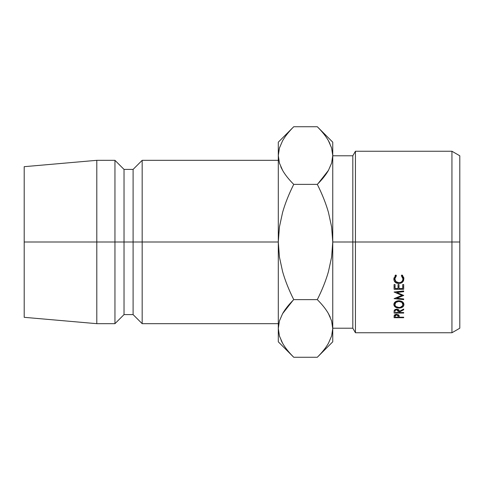 <?xml version="1.0" encoding="UTF-8"?>
<svg xmlns="http://www.w3.org/2000/svg" width="484" height="484" viewBox="0 0 484 484"><rect width="100%" height="100%" fill="white"/><g stroke="black" fill="none" stroke-linecap="round" stroke-linejoin="round"><path stroke-width="0.73" d="M451.941 242L459.8 242L459.8 155.787L459.8 328.212L459.8 242L451.941 242L451.941 151.25L451.941 242L355.438 242L355.438 151.25L355.438 242L451.941 242L451.941 332.75L451.941 242M352.818 242L355.438 242L355.438 332.75L355.438 242L352.818 242L352.818 155.787L352.818 242L332.75 242L352.818 242L352.818 328.212L352.818 242M278.3 160.325L142.175 160.325L133.1 169.4L124.025 169.4L114.95 160.325L96.8 160.325L24.2 166.678L24.2 242L96.8 242L96.8 160.325L96.8 242L114.95 242L114.95 160.325L114.95 242L124.025 242L124.025 169.4L124.025 242L133.1 242L133.1 169.4L133.1 242L142.175 242L142.175 160.325L142.175 242L278.3 242L278.3 341.825L278.3 328.448L279.45 336.041M278.306 328.037L279.407 320.995L282.596 313.65C285.197 309.101 288.918 304.43 293.746 299.632L292.185 296.45L293.746 299.632C288.924 290.055 285.209 280.72 282.608 271.639L279.425 257.028L278.3 242L279.431 226.948L282.614 212.337C285.215 203.262 288.93 193.939 293.746 184.368C288.948 179.6 285.251 174.96 282.65 170.441L279.443 163.12L278.3 155.552L278.3 142.175L278.3 242L24.2 242L24.2 317.322L24.2 166.678M278.3 323.675L142.175 323.675L142.175 242L142.175 323.675L133.1 314.6L133.1 242L133.1 314.6L124.025 314.6L124.025 242L124.025 314.6L114.95 323.675L114.95 242L114.95 323.675L96.8 323.675L96.8 242L96.8 323.675L24.2 317.322M293.008 300.376L282.62 313.614M282.487 343.059L279.443 336.023L278.3 328.448L279.407 320.995L282.596 313.65C285.118 309.216 288.833 304.545 293.746 299.632C288.863 304.509 285.167 309.155 282.65 313.559L282.614 313.62M290.866 354.27L293.74 357.265M281.162 340.494L282.335 342.787M282.65 343.344C285.167 347.748 288.863 352.388 293.746 357.271L317.304 357.271L293.746 357.271C288.948 352.503 285.251 347.857 282.65 343.344L279.443 336.023L278.3 328.448L278.3 242L279.431 226.948L282.614 212.337C285.137 203.486 288.845 194.163 293.746 184.368L317.304 184.368C322.126 193.945 325.841 203.28 328.442 212.361L331.625 226.972L332.75 242L332.75 341.825L332.75 155.552L332.75 242L331.619 257.052L328.436 271.663C325.835 280.738 322.12 290.061 317.304 299.632C322.102 304.4 325.799 309.04 328.4 313.559L331.607 320.88L332.75 328.448L331.643 335.908L328.454 343.247C325.853 347.796 322.132 352.467 317.304 357.271C322.187 352.388 325.883 347.748 328.4 343.344M293.673 184.295L293.746 184.368C288.863 179.491 285.167 174.845 282.65 170.441L279.443 163.12L278.3 155.552L278.3 242L279.425 257.028L282.608 271.639C285.13 280.496 288.839 289.825 293.746 299.632L317.304 299.632L318.865 296.45M278.3 155.552L279.407 163.005L278.3 155.552L279.407 148.092L282.596 140.753C285.197 136.204 288.918 131.533 293.746 126.729L317.304 126.729C322.102 131.497 325.799 136.143 328.4 140.656L331.607 147.977L332.75 155.552L332.75 142.175L332.75 155.552L331.643 163.005L328.454 170.35C325.853 174.899 322.132 179.57 317.304 184.368C322.211 194.175 325.92 203.504 328.442 212.361L331.625 226.972L332.75 242L331.619 257.052L328.436 271.663C325.913 280.514 322.205 289.837 317.304 299.632C322.187 304.509 325.883 309.155 328.4 313.559L331.607 320.88L332.75 328.448L331.643 320.995L332.744 328.866M293.734 184.386L292.185 187.55M281.059 167.361L282.62 170.386M318.042 183.624L328.43 170.386M328.563 140.941L331.607 147.977L332.75 155.552L331.643 163.005L328.454 170.35C325.932 174.784 322.217 179.455 317.304 184.368L318.865 187.55L317.304 184.368L293.746 184.368M320.184 129.73L317.31 126.735M329.888 143.506L328.715 141.213M329.991 316.639L328.43 313.614M330.245 317.201L328.436 313.62M328.454 343.247C325.932 347.687 322.217 352.358 317.304 357.271L332.75 341.825M317.304 299.632L293.746 299.632M282.596 140.753C285.118 136.313 288.833 131.642 293.746 126.729C288.863 131.612 285.167 136.252 282.65 140.656M332.75 142.175L317.304 126.729C322.187 131.612 325.883 136.252 328.4 140.656M280.805 166.798L282.614 170.38M317.304 184.368C322.187 179.491 325.883 174.845 328.4 170.441L328.436 170.38M317.304 126.729L293.746 126.729L278.3 142.175M403.686 295.3L396.765 298.229L403.686 298.949L403.686 299.62L394.085 298.634L401.968 295.385L394.085 292.034L403.686 290.963L403.686 291.689L396.777 292.457L403.686 295.458L396.777 292.457L396.777 291.731L396.777 292.457L403.686 291.689L403.686 290.963L403.686 291.689M394.085 289.293L394.085 284.586L395.071 284.586L395.071 288.555L398.023 288.555L398.023 284.586L399.01 284.586L399.01 288.555L402.706 288.555L402.706 284.586L403.686 284.586L403.686 289.293L394.085 289.293L403.686 289.293L403.686 284.586L402.706 284.586L402.706 288.555L399.01 288.555L399.01 284.586L398.023 284.586L398.023 288.555L395.071 288.555L395.071 284.586L394.085 284.586L394.085 289.293M394.085 313.063L394.218 310.444L395.083 309.506L396.656 309.155L398.042 309.415L398.731 309.869L399.258 311.4L403.686 309.076L403.686 309.79L399.258 312.083L399.258 312.525L403.686 312.525L403.686 313.063L394.085 313.063L403.686 313.063L403.686 312.525L399.258 312.525L399.258 312.083L403.686 309.79L403.686 309.076L399.258 311.4C399.367 310.05 398.501 309.3 396.656 309.155L394.218 310.444L394.085 311.853M397.86 300.824L400.825 301.03L402.464 301.859L403.571 303.075L403.844 305.222L402.488 307.044L398.931 308.072L395.337 307.08L393.837 304.551L394.188 303.117L395.277 301.877L397.86 300.824M395.845 274.966L396.426 275.668L395.216 277.108L394.823 278.887L395.966 281.609L398.895 282.729L400.51 282.444L401.841 281.579L402.688 280.309L402.948 278.832L402.543 277.09L401.351 275.668L401.92 274.966L403.813 277.707L403.547 280.805L402.258 282.408L400.655 283.237L397.836 283.418L395.24 282.142L394.176 280.623L393.837 278.832L395.845 274.966L393.837 278.832C393.934 281.791 395.597 283.346 398.834 283.497L402.258 282.408L403.934 278.826L401.92 274.966L401.351 275.668L402.948 278.832C402.821 281.24 401.472 282.541 398.895 282.729C396.348 282.517 394.992 281.234 394.823 278.887L396.426 275.668L395.845 274.966M394.085 317.692L394.23 315.368L395.113 314.564L396.662 314.273L399.1 315.417L399.258 317.214L403.686 317.214L403.686 317.692L394.085 317.692L403.686 317.692L403.686 317.214L399.258 317.214L399.1 315.417L396.662 314.273L394.23 315.368L394.085 316.639M399.258 316.826L399.258 317.214M403.686 317.214L403.686 317.692M396.662 314.273L396.662 314.788L398.29 316.258L398.29 314.6L398.271 317.214L395.071 317.214L398.271 317.214L398.042 315.29L396.662 314.788L396.662 314.273M395.071 314.582L395.071 317.214L395.071 316.215L396.662 314.788L395.313 315.272L395.071 316.215L395.071 314.582M395.101 275.602L394.823 278.887L395.216 275.354M402.543 275.336L402.948 278.832L402.688 275.632M403.85 277.907L402.821 279.897L403.85 277.907M402.258 281.119L402.258 282.408L402.258 281.119M398.834 282.729L398.834 283.497L398.834 282.729M394.944 279.849L393.928 277.901M393.952 278.028L395.24 280.133M403.934 304.497C403.674 302.21 401.986 300.963 398.883 300.752C395.749 300.963 394.067 302.228 393.837 304.551C394.139 306.735 395.833 307.909 398.931 308.072C402.077 307.969 403.747 306.777 403.934 304.497M403.456 302.887L402.948 303.438M398.931 307.479L398.931 308.072L398.931 307.479C396.39 307.31 395.023 306.324 394.823 304.521C395.004 302.675 396.36 301.635 398.883 301.411C401.417 301.617 402.773 302.657 402.948 304.521C402.791 306.36 401.454 307.346 398.925 307.479L400.498 307.261L402.67 305.658L402.948 302.276L402.948 304.521L401.811 302.337L398.883 301.411L398.883 300.752L398.883 301.411L395.979 302.343L394.823 304.521L394.823 302.27L395.132 305.664L396.003 306.62L398.925 307.479M394.823 303.444L394.321 302.893L394.823 303.444M403.686 309.076L403.686 309.79M399.258 311.4L399.258 312.083L399.258 311.4M403.686 312.525L403.686 313.063M396.65 309.155L396.65 309.736L398.284 311.406L398.284 309.53L398.271 312.525L395.071 312.525L398.271 312.525L398.029 310.304L396.65 309.736L396.65 309.155M395.071 311.375C394.877 310.462 395.404 309.911 396.65 309.736L395.301 310.298L395.071 311.375L395.071 309.518L395.071 311.085M395.071 286.226L395.071 284.586M398.023 286.226L398.023 284.586M399.01 286.226L399.01 284.586M402.706 286.226L402.706 284.586M403.686 286.927L402.706 286.927L403.686 286.927M399.01 286.927L398.023 286.927L399.01 286.927M395.071 286.927L394.085 286.927L395.071 286.927M403.686 290.963L394.085 292.034L401.968 295.385L394.085 298.634L403.686 299.62L403.686 298.949L396.765 298.229L396.765 297.478L396.765 298.229L403.686 295.458M401.968 295.385L401.968 294.599L401.968 295.385M403.686 298.949L403.686 299.62M332.75 155.787L352.818 155.787L355.438 151.25L451.941 151.25L459.8 155.787M293.746 357.271L278.3 341.825M332.75 328.212L352.818 328.212L355.438 332.75L451.941 332.75L459.8 328.212M398.29 316.252L398.29 314.6M398.284 311.4L398.284 309.53"/></g></svg>
